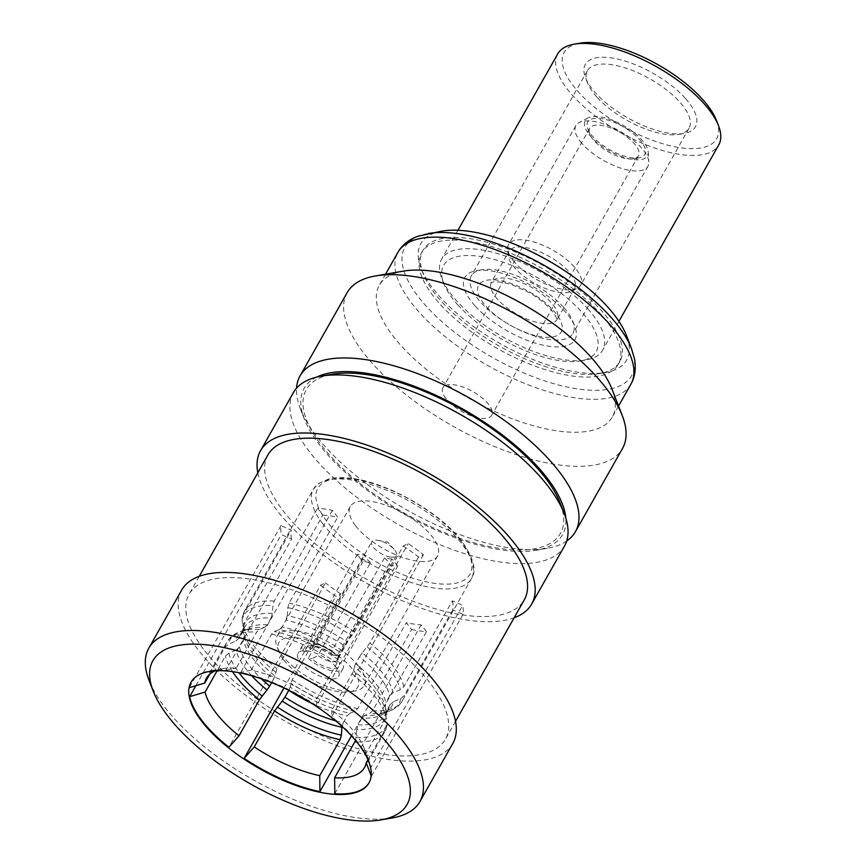 <?xml version="1.0" encoding="UTF-8"?>
<svg xmlns="http://www.w3.org/2000/svg" width="864" height="864" viewBox="0 0 864 864"><rect width="100%" height="100%" fill="white"/><g stroke="black" fill="none" stroke-linecap="round" stroke-linejoin="round"><path stroke-width="0.65" stroke-dasharray="4.32 3.24" d="M355.622 525.809A50.134 20.326 -150.5 0 0 401.026 556.891A50.134 20.326 -150.5 0 0 437.562 555.919A50.134 20.326 -150.5 0 0 432.227 536.652A50.134 20.326 -150.5 0 0 386.824 505.57A50.134 20.326 -150.5 0 0 350.287 506.542A50.134 20.326 -150.5 0 0 355.622 525.809M358.83 666.382A50.134 20.326 29.5 0 1 364.165 685.649A50.134 20.326 29.5 0 1 355.19 690.93A50.134 20.326 29.5 0 1 282.226 655.538A50.134 20.326 29.5 0 1 276.988 646.682A50.134 20.326 29.5 0 1 276.89 636.271A50.134 20.326 29.5 0 1 313.427 635.288A50.134 20.326 29.5 0 1 358.83 666.382M283.759 659.934A45.263 18.349 -150.5 0 0 349.639 691.891A45.263 18.349 -150.5 0 0 352.922 669.719A45.263 18.349 -150.5 0 0 303.005 638.928A45.263 18.349 -150.5 0 0 279.018 651.942A45.263 18.349 -150.5 0 0 283.759 659.934M397.537 566.341A23.36 9.472 -150.5 0 0 395.345 562.799A23.36 9.472 -150.5 0 0 391.91 559.084L337.144 655.895A23.36 9.472 -150.5 0 0 316.732 644.231A23.36 9.472 -150.5 0 0 302.389 645.581A23.36 9.472 -150.5 0 0 302.67 651.024L357.448 554.213A23.36 9.472 -150.5 0 0 359.64 557.744A23.36 9.472 -150.5 0 0 363.074 561.46L370.57 562.529L317.995 655.463A14.116 5.724 -150.5 0 0 331.43 661.63A14.116 5.724 -150.5 0 0 337.198 660.161A14.116 5.724 -150.5 0 0 337.457 658.217L390.031 565.283L397.537 566.341L342.77 663.152L339.271 662.656A18.986 7.7 29.5 0 1 331.495 668.401A18.986 7.7 29.5 0 1 311.796 658.768L317.995 655.463M336.182 667.354A23.36 9.472 -150.5 0 0 315.025 652.871A23.36 9.472 -150.5 0 0 298.004 653.324A23.36 9.472 -150.5 0 0 300.488 662.31A23.36 9.472 -150.5 0 0 321.646 676.793A23.36 9.472 -150.5 0 0 338.677 676.339A23.36 9.472 -150.5 0 0 336.182 667.354M391.91 559.084L384.415 558.025L331.83 650.959A14.116 5.724 -150.5 0 0 318.384 644.803A14.116 5.724 -150.5 0 0 312.628 646.261A14.116 5.724 -150.5 0 0 312.368 648.205L306.169 651.521L302.67 651.024M384.415 558.025A14.116 5.724 29.5 0 1 390.031 565.283M390.593 557.075A14.116 5.724 -150.5 0 0 396.349 555.606A14.116 5.724 -150.5 0 0 394.092 549.277A14.116 5.724 -150.5 0 0 378.367 540.378A14.116 5.724 -150.5 0 0 377.546 540.248A14.116 5.724 -150.5 0 0 371.779 541.706A14.116 5.724 -150.5 0 0 376.682 550.53A14.116 5.724 -150.5 0 0 390.593 557.075M337.457 658.217L336.971 660.733L339.271 662.656M291.622 539.104A90.774 36.806 29.5 0 1 291.265 530.107L280.994 525.604A102.211 41.44 -150.5 0 0 281.351 534.6L291.622 539.104L243.011 625.028L242.384 629.251L243.983 636.109A84.316 34.182 -150.5 0 0 274.903 675.983L276.934 668.779L325.544 582.854L320.598 585.209L228.906 747.263M322.855 515.106A90.774 36.806 29.5 0 1 337.738 517.212L332.424 510.354A102.211 41.44 -150.5 0 0 317.542 508.248L322.855 515.106L274.244 601.031L272.938 605.567L272.43 613.429A84.316 34.182 -150.5 0 0 243.626 627.113L242.028 620.244L242.654 616.032L291.265 530.107M339.088 655.744L337.068 662.947L316.721 698.911A90.774 36.806 -150.5 0 0 251.197 670.172L271.544 634.198L274.309 631.541L279.374 629.543A84.316 34.182 29.5 0 1 339.088 655.744L340.448 652.471A82.75 33.556 -150.5 0 0 282.139 626.886L285.995 620.082A82.75 33.556 29.5 0 1 344.304 645.656L347.015 641.736A84.316 34.182 -150.5 0 0 287.302 615.535L287.82 607.673L289.127 603.137L337.738 517.212M403.261 545.951A90.774 36.806 29.5 0 1 418.489 557.053L423.436 554.71A102.211 41.44 -150.5 0 0 408.208 543.607L403.261 545.951L354.64 631.876L347.015 641.736M452.412 600.804A90.774 36.806 29.5 0 1 452.768 609.8L463.028 614.304A102.211 41.44 -150.5 0 0 462.672 605.308L452.412 600.804L403.801 686.729L400.356 689.71L393.163 692.712A84.316 34.182 -150.5 0 0 382.99 673.52A84.316 34.182 -150.5 0 0 362.254 652.838L369.878 642.978L418.489 557.053M355.676 663.574L354.326 666.846A84.316 34.182 29.5 0 1 375.073 687.528A84.316 34.182 29.5 0 1 385.247 706.72L385.862 702.508A82.75 33.556 -150.5 0 0 375.905 683.759A82.75 33.556 -150.5 0 0 355.676 663.574L359.532 656.759A82.75 33.556 29.5 0 1 379.76 676.955A82.75 33.556 29.5 0 1 389.718 695.693L393.163 692.712M362.254 652.838L359.532 656.759M271.642 682.625L273.542 679.255A82.75 33.556 29.5 0 1 253.325 659.059A82.75 33.556 29.5 0 1 243.356 640.321L243.983 636.109M423.436 554.71L331.744 716.764A102.211 41.44 29.5 0 1 358.42 743.062A102.211 41.44 29.5 0 1 369.112 761.13A102.211 41.44 29.5 0 1 370.991 767.372L462.672 605.308M332.424 510.354L240.732 672.419A102.211 41.44 29.5 0 1 316.516 705.661L408.208 543.607M191.203 681.977A102.211 41.44 29.5 0 1 191.365 681.685A102.211 41.44 29.5 0 1 209.65 670.907A102.211 41.44 29.5 0 1 225.86 670.313L317.542 508.248M280.994 525.604L189.302 687.668M195.858 685.714L281.351 534.6M433.512 296.341A113.076 45.846 29.5 0 1 421.481 252.882A113.076 45.846 29.5 0 1 503.885 250.679A113.076 45.846 29.5 0 1 606.301 320.792A113.076 45.846 29.5 0 1 618.322 364.252A113.076 45.846 29.5 0 1 535.918 366.455A113.076 45.846 29.5 0 1 433.512 296.341M607.792 318.146A113.076 45.846 -150.5 0 0 505.375 248.033A113.076 45.846 -150.5 0 0 422.982 250.236A113.076 45.846 -150.5 0 0 423.176 273.715A113.076 45.846 -150.5 0 0 435.002 293.706A113.076 45.846 -150.5 0 0 599.594 373.529A113.076 45.846 -150.5 0 0 619.812 361.606A113.076 45.846 -150.5 0 0 607.792 318.146M441.958 231.12A118.238 47.941 -150.5 0 0 421.016 268.142A118.238 47.941 -150.5 0 0 433.382 289.04A118.238 47.941 -150.5 0 0 605.48 372.514A118.238 47.941 -150.5 0 0 626.432 335.491M403.25 271.134A133.855 54.27 -150.5 0 0 379.307 285.25A133.855 54.27 -150.5 0 0 393.541 336.69A133.855 54.27 -150.5 0 0 514.76 419.688A133.855 54.27 -150.5 0 0 612.306 417.074A133.855 54.27 -150.5 0 0 612.068 389.286M347.166 292.626A158.188 64.141 -150.5 0 0 363.992 353.43A158.188 64.141 -150.5 0 0 507.254 451.505A158.188 64.141 -150.5 0 0 622.534 448.416M566.698 541.015A158.188 64.141 29.5 0 1 547.128 548.359A158.188 64.141 29.5 0 1 316.883 436.687A158.188 64.141 29.5 0 1 300.337 408.726A158.188 64.141 29.5 0 1 296.557 388.174M316.753 377.093A148.457 60.188 -150.5 0 0 304.409 419.245A148.457 60.188 -150.5 0 0 319.939 445.478A148.457 60.188 -150.5 0 0 536.015 550.282A148.457 60.188 -150.5 0 0 565.79 517.99M392.083 817.97A155.758 63.158 29.5 0 1 165.38 708.016A155.758 63.158 29.5 0 1 149.083 680.497M181.678 590.069A155.758 63.158 -150.5 0 0 198.245 649.933A155.758 63.158 -150.5 0 0 339.304 746.507A155.758 63.158 -150.5 0 0 452.801 743.461M267.97 454.853A147.236 59.702 -150.5 0 0 283.63 511.445A147.236 59.702 -150.5 0 0 416.966 602.737A147.236 59.702 -150.5 0 0 524.264 599.864M204.746 650.851A147.236 59.702 -150.5 0 0 338.094 742.144A147.236 59.702 -150.5 0 0 445.392 739.271A147.236 59.702 -150.5 0 0 429.732 682.679A147.236 59.702 -150.5 0 0 296.384 591.386A147.236 59.702 -150.5 0 0 189.097 594.259A147.236 59.702 -150.5 0 0 204.746 650.851M293.414 392.58A155.758 63.158 -150.5 0 0 309.982 452.434A155.758 63.158 -150.5 0 0 451.04 549.007A155.758 63.158 -150.5 0 0 564.538 545.972M257.828 472.781A155.758 63.158 -150.5 0 0 277.117 510.527A155.758 63.158 -150.5 0 0 514.123 617.792M560.196 503.118A146.016 59.206 29.5 0 1 482.825 545.087A146.016 59.206 29.5 0 1 321.797 445.748A146.016 59.206 29.5 0 1 332.392 374.231M563.587 307.26A58.406 23.684 -150.5 0 0 481.702 269.773A58.406 23.684 -150.5 0 0 471.258 275.929A58.406 23.684 -150.5 0 0 480.6 302.119A58.406 23.684 -150.5 0 0 533.099 335.556A58.406 23.684 -150.5 0 0 572.929 333.45A58.406 23.684 -150.5 0 0 572.832 321.332A58.406 23.684 -150.5 0 0 563.587 307.26M596.722 96.887A58.406 23.684 29.5 0 1 587.477 82.814A58.406 23.684 29.5 0 1 587.38 70.686A58.406 23.684 29.5 0 1 627.21 68.58A58.406 23.684 29.5 0 1 679.709 102.017A58.406 23.684 29.5 0 1 689.051 128.218A58.406 23.684 29.5 0 1 678.607 134.374A58.406 23.684 29.5 0 1 596.722 96.887M557.723 53.914A92.48 37.498 -150.5 0 0 572.519 95.386A92.48 37.498 -150.5 0 0 655.646 148.327A92.48 37.498 -150.5 0 0 718.708 144.99M587.79 308.761A92.48 37.498 29.5 0 1 602.586 350.233A92.48 37.498 29.5 0 1 586.04 359.986A92.48 37.498 29.5 0 1 456.397 300.629A92.48 37.498 29.5 0 1 441.763 278.359A92.48 37.498 29.5 0 1 441.601 259.157A92.48 37.498 29.5 0 1 504.662 255.82A92.48 37.498 29.5 0 1 587.79 308.761M716.504 120.528A87.61 35.521 29.5 0 1 673.898 146.578A87.61 35.521 29.5 0 1 578.167 91.724A87.61 35.521 29.5 0 1 579.82 43.2M685.357 98.366A63.277 25.661 -150.5 0 0 616.216 58.752A63.277 25.661 -150.5 0 0 585.446 77.555A63.277 25.661 -150.5 0 0 595.447 92.794A63.277 25.661 -150.5 0 0 684.158 133.412A63.277 25.661 -150.5 0 0 685.357 98.366M457.661 304.711A87.61 35.521 -150.5 0 0 580.489 360.947A87.61 35.521 -150.5 0 0 582.142 312.422A87.61 35.521 -150.5 0 0 486.41 257.569A87.61 35.521 -150.5 0 0 443.804 283.619A87.61 35.521 -150.5 0 0 457.661 304.711M474.952 305.78A63.277 25.661 29.5 0 1 476.15 270.734A63.277 25.661 29.5 0 1 564.851 311.342A63.277 25.661 29.5 0 1 574.862 326.581A63.277 25.661 29.5 0 1 544.093 345.395A63.277 25.661 29.5 0 1 474.952 305.78M445.943 398.477A27.983 11.351 29.5 0 1 442.962 387.72A27.983 11.351 29.5 0 1 463.352 387.18A27.983 11.351 29.5 0 1 488.7 404.525A27.983 11.351 29.5 0 1 491.681 415.282A27.983 11.351 29.5 0 1 471.29 415.832A27.983 11.351 29.5 0 1 445.943 398.477M592.726 139.028A27.983 11.351 29.5 0 1 589.799 134.082A27.983 11.351 29.5 0 1 589.756 128.272A27.983 11.351 29.5 0 1 610.146 127.721A27.983 11.351 29.5 0 1 635.494 145.076A27.983 11.351 29.5 0 1 638.474 155.833A27.983 11.351 29.5 0 1 633.463 158.782A27.983 11.351 29.5 0 1 592.726 139.028M641.401 141.728A32.854 13.316 -150.5 0 0 605.178 119.372A32.854 13.316 -150.5 0 0 587.768 128.822A32.854 13.316 -150.5 0 0 591.203 134.622A32.854 13.316 -150.5 0 0 639.025 157.82A32.854 13.316 -150.5 0 0 641.401 141.728M588.989 134.309A35.748 14.494 -150.5 0 0 625.396 157.82A35.748 14.494 -150.5 0 0 648.216 151.967A35.748 14.494 -150.5 0 0 643.615 142.042A35.748 14.494 -150.5 0 0 615.352 121.522A35.748 14.494 -150.5 0 0 588.049 117.925A35.748 14.494 -150.5 0 0 588.989 134.309M580.316 141.448A41.375 16.772 -150.5 0 0 617.782 167.098A41.375 16.772 -150.5 0 0 647.935 166.298A41.375 16.772 -150.5 0 0 648.842 161.881A41.375 16.772 -150.5 0 0 643.529 150.39A41.375 16.772 -150.5 0 0 610.826 126.652A41.375 16.772 -150.5 0 0 579.226 122.494A41.375 16.772 -150.5 0 0 575.91 125.55A41.375 16.772 -150.5 0 0 580.316 141.448M513.054 260.334A41.375 16.772 -150.5 0 0 545.756 284.083A41.375 16.772 -150.5 0 0 577.346 288.241A41.375 16.772 -150.5 0 0 580.662 285.185A41.375 16.772 -150.5 0 0 576.266 269.287A41.375 16.772 -150.5 0 0 538.801 243.626A41.375 16.772 -150.5 0 0 508.648 244.436A41.375 16.772 -150.5 0 0 507.74 248.854A41.375 16.772 -150.5 0 0 513.054 260.334M512.989 265.766A37.724 15.293 -150.5 0 0 542.819 287.41A37.724 15.293 -150.5 0 0 571.622 291.2A37.724 15.293 -150.5 0 0 574.646 288.414A37.724 15.293 -150.5 0 0 570.629 273.92A37.724 15.293 -150.5 0 0 536.468 250.528A37.724 15.293 -150.5 0 0 508.982 251.262A37.724 15.293 -150.5 0 0 508.151 255.29A37.724 15.293 -150.5 0 0 512.989 265.766M320.598 585.209A102.211 41.44 -150.5 0 0 335.826 596.311L340.772 593.957L292.162 679.882L290.131 687.085A84.316 34.182 -150.5 0 0 349.855 713.286L347.08 715.943A82.75 33.556 29.5 0 1 311.764 703.361M283.943 688.003L335.826 596.311M411.61 629.554A102.211 41.44 -150.5 0 0 426.481 631.66L421.168 624.812A90.774 36.806 29.5 0 1 406.296 622.706L411.61 629.554L351.475 735.836M334.8 793.724L426.481 631.66M463.028 614.304L371.347 776.369A102.211 41.44 29.5 0 1 369.284 782.352A102.211 41.44 29.5 0 1 369.122 782.644M274.903 675.983L273.542 679.255M243.356 640.321L239.501 647.136A82.75 33.556 -150.5 0 0 249.469 665.874A82.75 33.556 -150.5 0 0 261.36 678.791M251.716 675.767A84.316 34.182 29.5 0 1 246.229 669.308A84.316 34.182 29.5 0 1 236.056 650.117L239.501 647.136M236.056 650.117L228.874 653.119L225.428 656.1L217.156 670.712M389.718 695.693L385.862 702.508M385.247 706.72L386.824 713.48A89.208 36.169 -150.5 0 0 353.657 670.777L354.326 666.846M386.262 711.083L386.824 713.48A89.208 36.169 -150.5 0 1 386.845 713.578L386.219 717.8L365.872 753.764A90.774 36.806 -150.5 0 0 364.327 748.775A90.774 36.806 -150.5 0 0 331.949 710.014L353.657 670.777M421.168 624.812L372.557 710.726L369.792 713.383L364.727 715.381A84.316 34.182 -150.5 0 0 381.424 713.718A84.316 34.182 -150.5 0 0 393.52 701.708L400.712 698.706L404.158 695.725L452.768 609.8M393.52 701.708L390.074 704.689A82.75 33.556 29.5 0 1 388.562 708.75A82.75 33.556 29.5 0 1 361.962 718.038L364.727 715.381M361.962 718.038L358.106 724.853A82.75 33.556 -150.5 0 0 384.707 715.565A82.75 33.556 -150.5 0 0 386.219 711.504L390.074 704.689M386.219 711.504L385.603 715.716A84.316 34.182 29.5 0 1 356.8 729.389L358.106 724.853M356.8 729.389L355.579 740.524M367.956 759.715L386.575 726.797L387.202 722.585L385.603 715.716M335.718 720.868A82.75 33.556 -150.5 0 0 343.235 722.747L341.928 727.294M343.235 722.747L347.08 715.943M288.781 690.358L290.131 687.085M349.855 713.286L354.92 711.288L357.685 708.631L406.296 622.706M282.139 626.886L279.374 629.543M344.304 645.656L340.448 652.471M287.302 615.535L285.995 620.082M340.772 593.957A90.774 36.806 29.5 0 1 325.544 582.854M243.626 627.113L243 631.325A82.75 33.556 29.5 0 1 244.523 627.264A82.75 33.556 29.5 0 1 271.123 617.976L272.43 613.429M271.123 617.976L267.268 624.791A82.75 33.556 -150.5 0 0 240.667 634.079A82.75 33.556 -150.5 0 0 239.144 638.14L243 631.325M239.144 638.14L235.699 641.12A84.316 34.182 29.5 0 1 247.806 629.111A84.316 34.182 29.5 0 1 264.503 627.437L267.268 624.791M264.503 627.437L259.438 629.435L256.673 632.102L236.315 668.066A90.774 36.806 -150.5 0 0 222.707 668.65A90.774 36.806 -150.5 0 0 215.212 670.81M209.725 674.222L225.072 647.104L228.517 644.123L235.699 641.12M370.991 767.372L365.872 753.764M331.949 710.014L331.744 716.764M316.516 705.661L316.721 698.911M251.197 670.172L240.732 672.419M225.86 670.313L236.315 668.066M337.144 655.895L332.132 654.761L331.279 652.849L331.83 650.959M370.57 562.529A14.116 5.724 29.5 0 1 364.954 555.271L357.448 554.213M312.368 648.205L364.954 555.271M363.074 561.46L308.297 658.271L311.796 658.768M308.297 658.271A23.36 9.472 -150.5 0 0 328.709 669.935A23.36 9.472 -150.5 0 0 343.051 668.596A23.36 9.472 -150.5 0 0 342.77 663.152M243.011 625.028A90.774 36.806 -150.5 0 0 254.048 646.067A90.774 36.806 -150.5 0 0 276.934 668.779M274.244 601.031A90.774 36.806 -150.5 0 0 244.393 611.183A90.774 36.806 -150.5 0 0 242.654 616.032M354.64 631.876A90.774 36.806 -150.5 0 0 289.127 603.137M403.801 686.729A90.774 36.806 -150.5 0 0 392.753 665.69A90.774 36.806 -150.5 0 0 369.878 642.978M323.039 524.135A90.774 36.806 29.5 0 1 313.384 489.24A90.774 36.806 29.5 0 1 379.534 487.469A90.774 36.806 29.5 0 1 461.743 543.758A90.774 36.806 29.5 0 1 471.398 578.642A90.774 36.806 29.5 0 1 405.248 580.414A90.774 36.806 29.5 0 1 323.039 524.135M460.674 540.67A87.372 35.424 -150.5 0 0 353.538 479.153A87.372 35.424 -150.5 0 0 327.175 521.791A87.372 35.424 -150.5 0 0 434.311 583.308A87.372 35.424 -150.5 0 0 460.674 540.67M367.157 646.898A89.208 36.169 29.5 0 1 389.524 669.125A89.208 36.169 29.5 0 1 400.356 689.71M275.573 672.052A89.208 36.169 29.5 0 1 253.217 649.836A89.208 36.169 29.5 0 1 242.406 629.348L242.968 631.746M428.209 233.507A130.291 52.823 -150.5 0 0 418.759 297.313A130.291 52.823 -150.5 0 0 562.432 385.96A130.291 52.823 -150.5 0 0 631.465 348.505M630.925 384.156A133.855 54.27 29.5 0 1 533.39 386.77A133.855 54.27 29.5 0 1 412.16 303.782A133.855 54.27 29.5 0 1 397.926 252.331M553.1 304.895A37.724 15.293 29.5 0 1 557.118 319.399A37.724 15.293 29.5 0 1 529.632 320.134A37.724 15.293 29.5 0 1 495.461 296.741A37.724 15.293 29.5 0 1 491.454 282.247A37.724 15.293 29.5 0 1 518.94 281.513A37.724 15.293 29.5 0 1 553.1 304.895M556.157 313.697A47.455 19.246 -150.5 0 0 497.966 280.282A47.455 19.246 -150.5 0 0 483.646 303.437A47.455 19.246 -150.5 0 0 541.836 336.852A47.455 19.246 -150.5 0 0 556.157 313.697M228.874 653.119A89.208 36.169 -150.5 0 0 238.939 672.71M232.535 671.641A90.774 36.806 29.5 0 1 225.428 656.1M352.296 674.05A90.774 36.806 29.5 0 1 386.219 717.8M372.557 710.726A90.774 36.806 -150.5 0 0 402.408 700.574A90.774 36.806 -150.5 0 0 404.158 695.725M400.712 698.706A89.208 36.169 29.5 0 1 387.86 711.644A89.208 36.169 29.5 0 1 369.792 713.383M356.281 737.262A89.208 36.169 -150.5 0 0 387.202 722.585M386.575 726.797A90.774 36.806 29.5 0 1 384.836 731.646A90.774 36.806 29.5 0 1 356.692 741.884M354.92 711.288A89.208 36.169 29.5 0 1 290.801 683.154M292.162 679.882A90.774 36.806 -150.5 0 0 357.685 708.631M271.544 634.198A90.774 36.806 29.5 0 1 337.068 662.947M338.418 659.675A89.208 36.169 -150.5 0 0 274.309 631.541M287.82 607.673A89.208 36.169 29.5 0 1 351.929 635.796M242.028 620.244A89.208 36.169 29.5 0 1 272.938 605.567M259.438 629.435A89.208 36.169 -150.5 0 0 241.358 631.184A89.208 36.169 -150.5 0 0 228.517 644.123M225.072 647.104A90.774 36.806 29.5 0 1 226.822 642.244A90.774 36.806 29.5 0 1 256.673 632.102M306.169 651.521A18.986 7.7 29.5 0 1 313.945 645.775A18.986 7.7 29.5 0 1 333.644 655.398M437.562 555.919L364.165 685.649M349.639 691.891L355.19 690.93M302.389 645.581L298.004 653.324M396.349 555.606L336.971 660.733M394.092 549.277L387.731 542.171L378.367 540.378M385.571 713.232L384.707 715.565L388.562 708.75C389.588 709.063 387.212 710.726 381.424 713.718L387.86 711.644C394.859 709.258 399.708 705.564 402.408 700.574L471.398 578.642C476.982 570.791 473.796 558.349 461.83 541.296C440.791 512.881 387.439 482.393 351.724 478.386C342.652 477.22 335.092 477.371 329.044 478.829L318.524 483.473L313.384 489.24L244.393 611.183L241.974 617.879M191.03 682.268L191.365 681.685M422.982 250.236L421.481 252.882M423.176 273.715L421.016 268.142M618.548 406.026L612.306 417.074M536.015 550.282L547.128 548.359M455.533 721.343L445.392 739.271M587.38 70.686L471.258 275.929M618.926 321.354L602.586 350.233M587.477 82.814L585.446 77.555M580.489 360.947L586.04 359.986M481.702 269.773L476.15 270.734M589.756 128.272L442.962 387.72M589.799 134.082L587.768 128.822M648.216 151.967L648.842 161.881M647.935 166.298L580.662 285.185M571.622 291.2L577.346 288.241M574.646 288.414L556.924 319.907C556.243 319.734 559.116 321.332 552.852 311.915C546.75 304.139 536.317 296.514 528.898 292.507L513.248 285.314C494.813 279.029 489.402 283.327 491.108 282.668L508.982 251.262M508.151 255.29L507.74 248.854M575.91 125.55L508.648 244.436M588.049 117.925L579.226 122.494M633.463 158.782L639.025 157.82M638.474 155.833L491.681 415.282M572.832 321.332L574.862 326.581M443.804 283.619L441.763 278.359M678.607 134.374L684.158 133.412M457.942 230.278L441.601 259.157M689.051 128.218L572.929 333.45M199.238 576.331L189.097 594.259M304.409 419.245L300.337 408.726M385.56 274.201L379.307 285.25M599.594 373.529L605.48 372.514M619.812 361.606L618.322 364.252M368.96 782.935L369.284 782.352M387.256 724.939L384.836 731.646L364.478 767.621M243.659 629.597L244.523 627.264L240.667 634.079C240.808 632.707 243.184 631.055 247.806 629.111L241.358 631.184C234.371 633.571 229.522 637.265 226.822 642.244L206.464 678.218M364.327 748.775L369.112 761.13M222.707 668.65L209.65 670.907M332.132 654.761C328.86 651.683 323.741 649.08 316.775 646.952L312.142 646.79L371.779 541.706M343.051 668.596L338.677 676.339M279.018 651.942L276.988 646.682M350.287 506.542L276.89 636.271"/><path stroke-width="1.3" d="M217.156 670.712L205.081 692.064A90.774 36.806 -150.5 0 0 216.119 713.102A90.774 36.806 -150.5 0 0 239.004 735.815L228.906 747.263A102.211 41.44 29.5 0 1 202.23 720.965A102.211 41.44 29.5 0 1 189.659 696.665L195.858 685.714M239.004 735.815L259.351 699.851L266.976 689.99A84.316 34.182 29.5 0 1 251.716 675.767M261.36 678.791A82.75 33.556 -150.5 0 0 269.698 686.07L271.642 682.625M215.212 670.81A90.774 36.806 -150.5 0 0 206.464 678.218A90.774 36.806 -150.5 0 0 204.725 683.068L189.302 687.668A102.211 41.44 29.5 0 1 191.203 681.977M201.906 721.548A102.211 41.44 29.5 0 1 191.03 682.268A102.211 41.44 29.5 0 1 265.518 680.27A102.211 41.44 29.5 0 1 358.085 743.645A102.211 41.44 29.5 0 1 368.96 782.935A102.211 41.44 29.5 0 1 294.473 784.922A102.211 41.44 29.5 0 1 201.906 721.548M428.209 233.507A130.291 52.823 -150.5 0 1 617.836 325.48A130.291 52.823 -150.5 0 1 631.465 348.505L626.432 335.491A118.238 47.941 -150.5 0 0 614.056 314.593A118.238 47.941 -150.5 0 0 441.958 231.12L417.938 236.207C408.726 239.674 402.062 245.052 397.926 252.331A133.855 54.27 29.5 0 1 495.472 249.718A133.855 54.27 29.5 0 1 616.691 332.716A133.855 54.27 29.5 0 1 630.925 384.156L618.548 406.026M575.424 531.673L622.534 448.416A158.188 64.141 -150.5 0 0 622.253 415.573L612.068 389.286A133.855 54.27 -150.5 0 0 598.072 365.634A133.855 54.27 -150.5 0 0 403.25 271.134L375.462 275.951A158.188 64.141 -150.5 0 0 347.166 292.626L300.067 375.883A158.188 64.141 29.5 0 1 415.336 372.794A158.188 64.141 29.5 0 1 558.598 470.88A158.188 64.141 29.5 0 1 575.424 531.673A158.188 64.141 29.5 0 1 566.698 541.015M622.253 415.573A158.188 64.141 -150.5 0 0 605.707 387.623A158.188 64.141 -150.5 0 0 375.462 275.951M565.79 517.99A148.457 60.188 -150.5 0 0 546.782 477.576A148.457 60.188 -150.5 0 0 430.153 392.699A148.457 60.188 -150.5 0 0 316.753 377.093M168.437 716.818A146.016 59.206 -150.5 0 0 380.97 819.904A146.016 59.206 -150.5 0 0 391.554 748.386A146.016 59.206 -150.5 0 0 230.537 649.037A146.016 59.206 -150.5 0 0 153.166 691.016A146.016 59.206 -150.5 0 0 168.437 716.818M153.166 691.016L149.083 680.497A155.758 63.158 29.5 0 1 148.813 648.151A155.758 63.158 29.5 0 1 262.321 645.116A155.758 63.158 29.5 0 1 403.38 741.69A155.758 63.158 29.5 0 1 419.936 801.554A155.758 63.158 29.5 0 1 392.083 817.97L380.97 819.904M419.936 801.554L452.801 743.461A155.758 63.158 -150.5 0 0 436.244 683.608A155.758 63.158 -150.5 0 0 295.186 587.034A155.758 63.158 -150.5 0 0 181.678 590.069L148.813 648.151M455.533 721.343L524.264 599.864A147.236 59.702 -150.5 0 0 508.604 543.272A147.236 59.702 -150.5 0 0 375.257 451.98A147.236 59.702 -150.5 0 0 267.97 454.853L199.238 576.331M514.123 617.792A155.758 63.158 -150.5 0 0 531.673 604.055L564.538 545.972A155.758 63.158 -150.5 0 0 564.268 513.626A155.758 63.158 -150.5 0 0 547.981 486.108A155.758 63.158 -150.5 0 0 321.278 376.153A155.758 63.158 -150.5 0 0 293.414 392.58L260.55 450.662A155.758 63.158 -150.5 0 0 257.828 472.781M531.673 604.055A155.758 63.158 -150.5 0 0 515.117 544.19A155.758 63.158 -150.5 0 0 374.058 447.628A155.758 63.158 -150.5 0 0 260.55 450.662M321.278 376.153L332.392 374.231A146.016 59.206 29.5 0 1 544.925 477.306A146.016 59.206 29.5 0 1 560.196 503.118L564.268 513.626M618.926 321.354L718.708 144.99A92.48 37.498 -150.5 0 0 718.546 125.788A92.48 37.498 -150.5 0 0 703.912 103.518A92.48 37.498 -150.5 0 0 574.268 44.161A92.48 37.498 -150.5 0 0 557.723 53.914L457.942 230.278M574.268 44.161L579.82 43.2A87.61 35.521 29.5 0 1 702.648 99.436A87.61 35.521 29.5 0 1 716.504 120.528L718.546 125.788M296.557 388.174A158.188 64.141 29.5 0 1 300.067 375.883M351.475 735.836L319.918 791.618A102.211 41.44 29.5 0 1 244.134 758.376L283.943 688.003M369.122 782.644A102.211 41.44 29.5 0 1 334.8 793.724L334.627 777.773A90.774 36.806 -150.5 0 0 364.478 767.621A90.774 36.806 -150.5 0 0 366.228 762.761L367.956 759.715M269.698 686.07L266.976 689.99M355.579 740.524L334.627 777.773M340.103 739.692L341.41 735.156L341.928 727.294A84.316 34.182 29.5 0 1 282.204 701.093L274.579 710.953L254.232 746.917A90.774 36.806 -150.5 0 0 319.756 775.667L340.103 739.692A90.774 36.806 29.5 0 1 274.579 710.953M282.204 701.093L284.926 697.172A82.75 33.556 -150.5 0 0 335.718 720.868M342.014 726.408L341.928 727.294M311.764 703.361A82.75 33.556 29.5 0 1 288.781 690.358L284.926 697.172M204.725 683.068L209.725 674.222M244.134 758.376L254.232 746.917M319.756 775.667L319.918 791.618M366.228 762.761L371.347 776.369M189.659 696.665L205.081 692.064M259.351 699.851A90.774 36.806 29.5 0 1 236.466 677.138A90.774 36.806 29.5 0 1 232.535 671.641M238.939 672.71A89.208 36.169 -150.5 0 0 239.706 673.704A89.208 36.169 -150.5 0 0 262.062 695.93M356.692 741.884A90.774 36.806 29.5 0 1 354.974 741.798M277.301 707.033A89.208 36.169 -150.5 0 0 341.41 735.156M631.465 348.505L634.435 358.7C636.217 368.377 635.04 376.866 630.925 384.156M397.926 252.331L385.56 274.201"/></g></svg>
